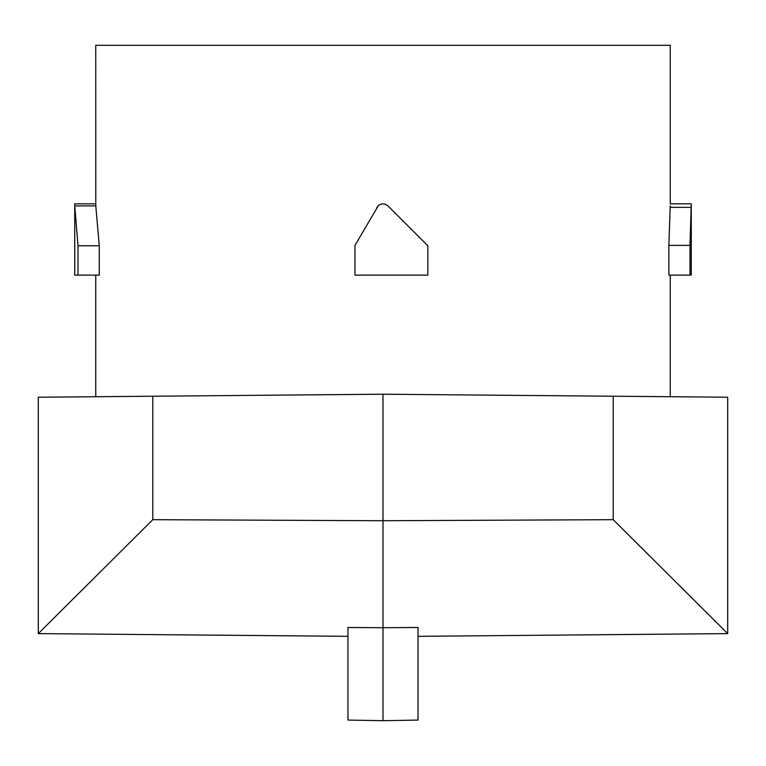 <?xml version="1.0" encoding="UTF-8"?>
<svg xmlns="http://www.w3.org/2000/svg" width="766" height="766" viewBox="0 0 766 766"><rect width="100%" height="100%" fill="white"/><g stroke="black" fill="none" stroke-linecap="round" stroke-linejoin="round"><path stroke-width="1.15" d="M347.965 636.316L38.3 633.616L38.3 397.219L152.779 396.223L152.779 519.683L38.3 633.616L152.779 519.683L38.3 633.616L152.779 519.683L383 520.727L383 627.708L418.035 627.498L418.035 720.078L383 720.691L383 627.708L347.965 627.498L347.965 720.078L383 720.691M668.881 245.379L689.994 245.379L691.267 203.842L691.267 275.109L668.881 275.109L668.881 245.379L670.212 205.901M705.237 611.239L727.7 633.616L727.7 397.219L613.221 396.223L670.25 396.721L613.221 396.223L613.221 519.683L727.7 633.616L613.221 519.683L383 520.727L383 394.212L152.779 396.223M378.404 205.566L354.974 245.379L354.974 275.109L427.84 275.109L427.84 245.781L387.95 205.901L385.394 204.263M78.008 245.781L99.274 245.781L99.274 275.109L78.008 275.109L78.008 245.781L74.771 205.901L95.788 205.901L95.75 45.309L670.25 45.309L670.25 203.842M382.445 203.871L384.925 204.12M689.994 245.379L689.994 275.109M379.304 204.905L381.832 203.938M376.929 207.347C380.137 203.277 383.804 202.799 387.95 205.901M613.221 396.223L383 394.212M95.788 205.901L99.274 245.781M670.183 207.347L691.21 207.347L691.229 205.901M74.752 204.675L74.771 205.901M78.008 275.109L74.733 275.109L74.733 203.842M670.25 275.109L670.25 396.721M670.202 203.842L691.219 203.842M727.7 633.616L418.035 636.316M95.798 203.842L74.781 203.842M95.75 275.109L95.75 396.721"/></g></svg>

